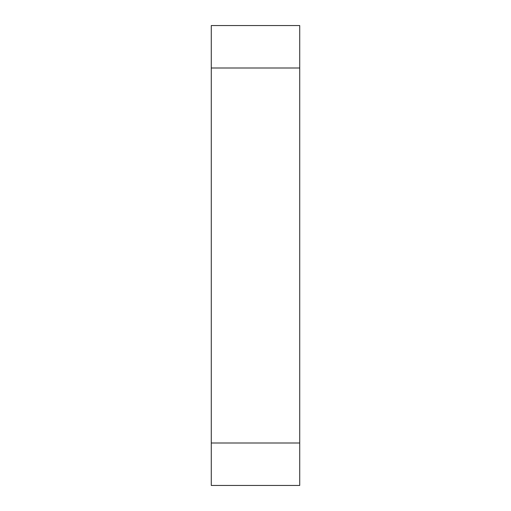 <?xml version="1.0" encoding="UTF-8"?>
<svg xmlns="http://www.w3.org/2000/svg" width="511" height="511" viewBox="0 0 511 511"><rect width="100%" height="100%" fill="white"/><g stroke="black" fill="none" stroke-linecap="round" stroke-linejoin="round"><path stroke-width="0.77" d="M211.279 68.001L211.279 485.45L299.721 485.45L299.721 25.55L211.279 25.55L211.279 68.001L299.721 68.001M211.279 442.999L299.721 442.999"/></g></svg>
